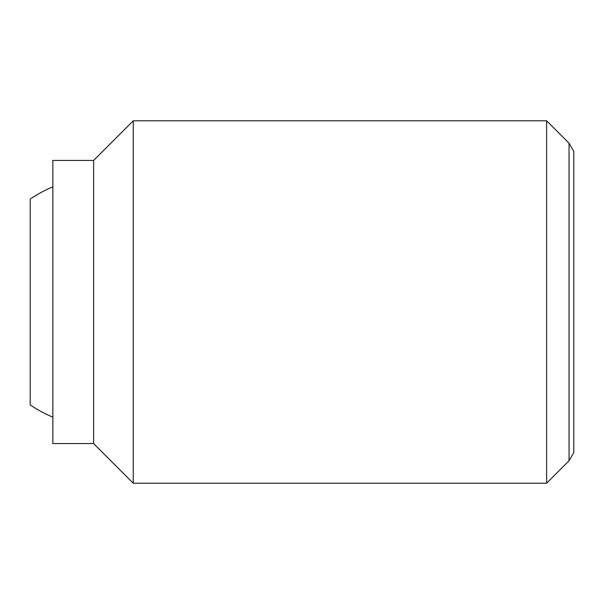 <?xml version="1.0" encoding="UTF-8"?>
<svg xmlns="http://www.w3.org/2000/svg" width="604" height="604" viewBox="0 0 604 604"><rect width="100%" height="100%" fill="white"/><g stroke="black" fill="none" stroke-linecap="round" stroke-linejoin="round"><path stroke-width="0.91" d="M52.85 417.137A124.575 124.575 0 0 1 30.2 404.899L30.2 199.101A124.575 124.575 0 0 1 52.85 186.863M546.62 120.8L546.62 483.2L133.257 483.2L133.257 120.8L546.62 120.8L569.051 143.231L569.051 460.769L573.8 452.547L573.8 151.453L569.051 143.231M93.62 160.438L93.62 443.562L52.85 443.562L52.85 160.438L93.62 160.438L133.257 120.8M93.62 443.562L133.257 483.2M569.051 460.769L546.62 483.2"/></g></svg>
